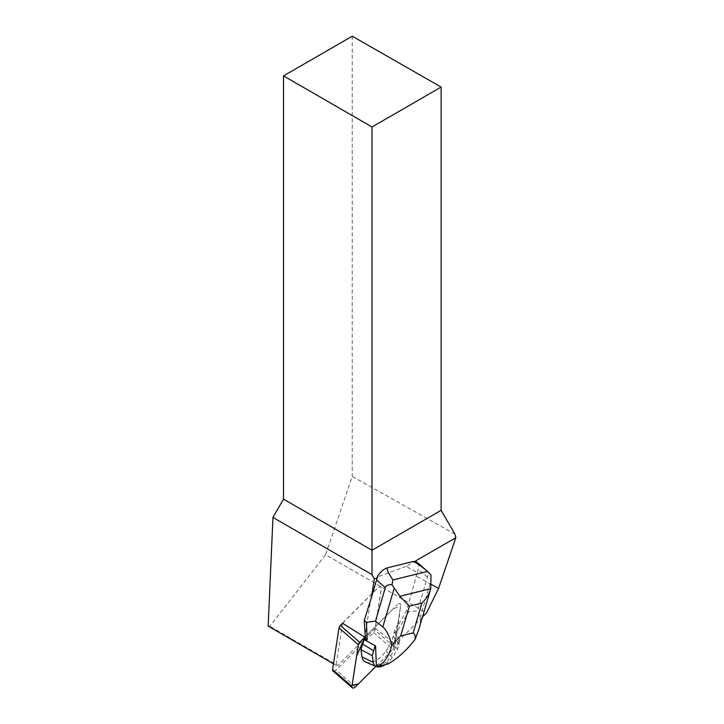 <?xml version="1.0" encoding="UTF-8"?>
<svg xmlns="http://www.w3.org/2000/svg" width="724" height="724" viewBox="0 0 724 724"><rect width="100%" height="100%" fill="white"/><g stroke="black" fill="none" stroke-linecap="round" stroke-linejoin="round"><path stroke-width="0.54" stroke-dasharray="3.62 2.71" d="M342.687 623.129L377.874 587.988A3.122 1.774 -49 0 1 380.996 587.074A3.122 1.774 -49 0 1 381.367 588.458L374.923 630.161A3.122 1.774 -49 0 1 373.584 632.568L336.063 670.044A3.122 1.774 -49 0 1 332.931 670.958M365.303 637.401L364.932 637.084L397.232 604.83L364.842 637.174L393.639 608.413L400.517 606.667L397.214 628.007L392.933 649.419A3.122 1.774 131 0 0 394.281 647.003L400.725 605.3A3.122 1.774 131 0 0 400.354 603.916A3.122 1.774 131 0 0 397.232 604.83A3.122 1.774 -49 0 1 400.354 603.916A3.122 1.774 -49 0 1 400.725 605.3L398.037 625.391L406.725 610.332L417.35 572.503L406.164 566.385L414.698 561.453M375.946 666.388L392.942 649.41L375.946 666.388M422.481 616.984L395.114 644.324L398.037 625.391M431.413 584.476L416.662 576.404M268.151 626.097L269.817 626.287L325.574 554.684L426.508 612.966M342.597 623.065L377.792 587.915A3.122 1.774 -49 0 1 380.924 587.01A3.122 1.774 -49 0 1 381.286 588.386L375.123 628.269L395.114 644.324M375.123 628.269L337.809 665.546L269.817 626.287M406.164 566.385L377.231 577.019M454.953 534.149L352.244 476.419L325.574 554.684M352.244 36.2L352.244 476.419M342.57 623.246L336.072 665.311L337.809 665.546M336.072 665.311L333.456 663.799M370.987 597.409L364.914 636.686M417.35 572.503L418.3 569.254A11.792 6.706 131 0 0 417.259 562.467M365.756 662.125A17.684 10.055 131 0 0 385.919 650.976L391.729 642.025L394.182 632.251L396.698 632.468L408.553 611.925L417.585 610.757L427.422 577.2C428.02 575.173 429.205 574.449 430.979 575.046M408.553 611.925L406.725 610.332M396.698 632.468L394.508 630.559L397.666 625.074M399.738 639.618L394.182 632.251L394.508 630.559M385.358 664.596A14.046 7.991 131 0 0 392.245 657.645L397.63 649.347L399.919 639.944A24.526 13.946 -49 0 1 399.919 639.944L386.951 662.388L388.019 663.935M386.951 662.388L376.353 665.003M419.015 628.812C420.499 623.69 420.861 620.006 420.092 617.771L417.585 610.757M397.63 649.347L391.729 642.025M399.033 644.55L393.376 636.387M373.584 632.568L392.942 649.41M355.421 686.886L336.063 670.044M394.281 647.003L374.923 630.161M427.422 577.2L418.3 569.254M420.092 617.771L431.359 579.345M392.245 657.645L385.919 650.976"/><path stroke-width="1.09" d="M352.289 687.8A3.122 1.774 131 0 0 355.421 686.886L375.946 666.388L358.425 683.881L352.09 685.347L356.597 656.143L364.842 637.174L359.701 642.306A3.122 1.774 131 0 0 358.371 644.722L351.927 686.415A3.122 1.774 131 0 0 352.289 687.8L332.931 670.958A3.122 1.774 -49 0 1 332.569 669.573L339.013 627.871A3.122 1.774 -49 0 1 340.352 625.464L342.687 623.129M428.291 572.069L417.259 562.467A11.792 6.706 131 0 0 412.354 561.679L387.838 567.734A11.792 6.706 131 0 0 377.231 577.019L377.394 577.761A11.792 6.706 131 0 0 376.552 579.978L371.448 597.4L374.308 578.892L372.009 574.612L372.009 550.24L441.124 510.329L454.953 534.149L455.849 537.697L438.572 588.404L431.413 584.476M377.394 577.761L374.308 578.892M438.572 588.404L426.508 612.966L422.481 616.984M414.698 561.453L455.849 537.697M283.509 75.884L372.009 126.972L441.124 87.07L352.244 36.2L283.509 75.884L283.509 499.144L272.957 517.425L268.151 626.097L333.456 663.799M441.124 87.07L441.124 510.329M365.258 637.446L342.57 623.246M283.509 499.144L372.009 550.24L372.009 126.972M372.009 574.612L272.957 517.425M371.448 597.4L364.244 620.414L365.294 637.229M387.838 567.734C386.109 568.295 387.811 572.358 392.942 579.942L391.992 584.675C388.136 584.594 385.91 585.571 385.313 587.598L375.475 621.165L366.444 622.323L364.244 620.414M364.941 637.238L360.941 649.627L362 656.885A17.684 10.055 131 0 0 365.756 662.125L376.218 666.505A14.046 7.991 131 0 0 385.358 664.596M366.444 622.323L367.159 639.772L364.968 637.862M375.475 621.165L382.833 626.975C386.688 630.197 389.648 636.306 391.711 645.292C389.729 654.623 385.331 661.618 378.534 666.279L388.019 663.935C397.53 658.605 406.535 650.469 415.024 639.527L419.015 628.812L430.463 589.752M378.534 666.279L376.353 665.003L375.566 645.944L364.281 639.636L367.159 639.772M391.711 645.292L400.662 635.925L413.187 632.839C414.97 634.342 415.585 636.568 415.024 639.527M392.942 579.942L427.486 571.408L430.979 575.046L430.762 588.648L399.856 596.286L391.992 584.675M427.486 571.408C419.332 564.575 414.282 561.335 412.354 561.679M399.856 596.286L409.386 606.151L421.911 603.056C426.309 598.811 429.26 594.006 430.762 588.648L430.545 589.463M375.177 645.681L373.665 650.822L362.588 643.998M373.665 650.822L372.254 655.618L360.941 649.627M372.254 655.618L373.24 662.342A14.046 7.991 131 0 0 376.218 666.505M340.352 625.464L359.701 642.306M332.569 669.573L351.927 686.415M358.371 644.722L339.013 627.871M385.313 587.598L376.552 579.978M400.662 635.925L409.386 606.151M421.911 603.056L413.187 632.839M394.091 588.549L382.833 626.975M373.24 662.342L362 656.885"/></g></svg>
